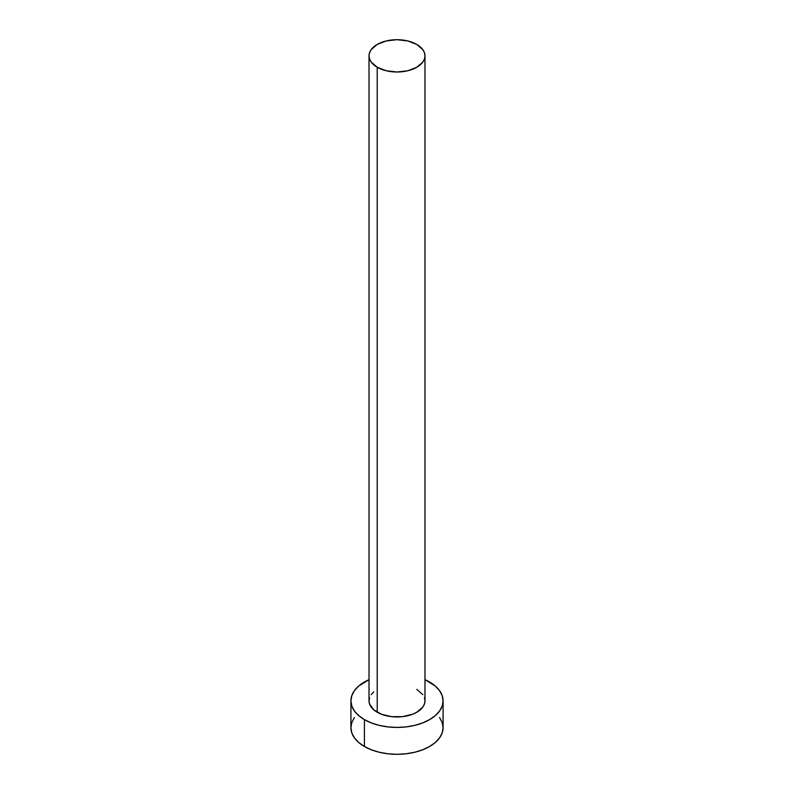 <?xml version="1.0" encoding="UTF-8"?>
<svg xmlns="http://www.w3.org/2000/svg" width="794" height="794" viewBox="0 0 794 794"><rect width="100%" height="100%" fill="white"/><g stroke="black" fill="none" stroke-linecap="round" stroke-linejoin="round"><path stroke-width="1.19" d="M369.021 55.848L369.557 59.004L371.155 62.031L377.219 67.272L386.291 70.775L397 72.006L407.709 70.775L416.781 67.272L422.845 62.031L424.443 59.004L424.979 55.848L424.443 52.702L422.845 49.675L416.781 44.434L407.709 40.931L397 39.7L386.291 40.931L377.219 44.434L371.155 49.675L369.557 52.702L369.021 55.848L369.021 700.824A27.979 16.148 0 0 0 377.219 712.248L377.219 67.272A27.979 16.148 180 0 1 369.021 55.848A27.979 16.148 180 0 1 386.291 40.931A27.979 16.148 180 0 1 416.781 44.434A27.979 16.148 180 0 1 424.979 55.848A27.979 16.148 180 0 1 407.709 70.775A27.979 16.148 180 0 1 377.219 67.272L377.219 712.248A27.979 16.148 0 0 0 407.709 715.741A27.979 16.148 0 0 0 424.979 700.824L424.443 703.97L422.845 707.007L416.781 712.248L412.543 714.253L402.459 716.664L391.541 716.664L381.457 714.253L373.736 709.796L369.557 703.97L369.021 700.824L369.557 697.668M354.432 717.518L351.811 722.51L350.918 727.701A46.082 26.599 0 0 0 364.416 746.509L364.416 719.632L371.403 722.947L379.363 725.398L388.008 726.917L397 727.423L405.992 726.917L414.637 725.398L422.597 722.947L429.584 719.632L435.311 715.602L439.568 711.007L442.189 706.015L443.082 700.824L442.189 695.633L439.568 690.641L435.311 686.046L424.979 679.684A46.082 26.599 180 0 1 429.584 682.016A46.082 26.599 180 0 1 443.082 700.824A46.082 26.599 180 0 1 414.637 725.398A46.082 26.599 180 0 1 364.416 719.632L364.416 746.509A46.082 26.599 0 0 0 414.637 752.275A46.082 26.599 0 0 0 443.082 727.701L442.189 722.51L439.568 717.518M364.416 719.632A46.082 26.599 180 0 1 350.918 700.824A46.082 26.599 180 0 1 369.021 679.684L358.69 686.046L354.432 690.641L351.811 695.633L350.918 700.824L351.811 706.015L354.432 711.007L358.69 715.602L364.416 719.632M371.155 694.641L373.736 691.852M416.781 689.4L422.845 694.641M424.443 697.668L424.979 700.824L424.979 55.848M350.918 700.824L350.918 727.701L351.811 732.882L354.432 737.874L358.69 742.479L364.416 746.509L371.403 749.814L379.363 752.275L388.008 753.784L397 754.3L405.992 753.784L414.637 752.275L422.597 749.814L429.584 746.509L435.311 742.479L439.568 737.874L442.189 732.882L443.082 727.701L443.082 700.824"/></g></svg>

